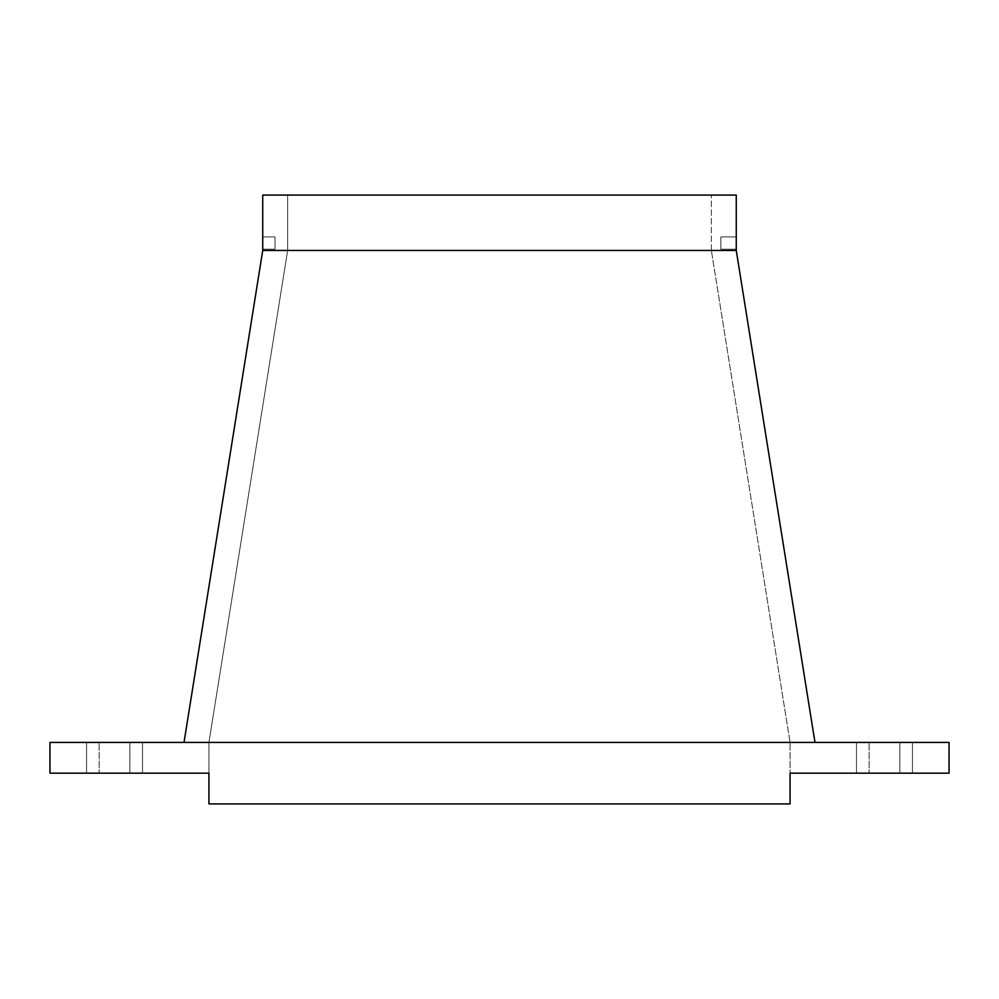 <?xml version="1.0" encoding="UTF-8"?>
<svg xmlns="http://www.w3.org/2000/svg" width="999" height="999" viewBox="0 0 999 999"><rect width="100%" height="100%" fill="white"/><g stroke="black" fill="none" stroke-linecap="round" stroke-linejoin="round"><path stroke-width="0.75" stroke-dasharray="5 3.75" d="M262.737 236.9L262.737 249.201L275.037 249.201L275.037 236.9L275.037 249.201L275.037 236.9L275.037 249.201L262.737 249.201L262.737 236.9L275.037 236.9L262.737 236.9L262.737 249.201L275.037 249.201L262.737 249.201L262.737 236.9L275.037 236.9L262.737 236.9M736.263 236.9L736.263 249.201L720.891 249.201L720.891 236.9L720.891 249.201L720.891 236.9L720.891 249.201L736.263 249.201L736.263 236.9L720.891 236.9L736.263 236.9L736.263 249.201L720.891 249.201L736.263 249.201L736.263 236.9L720.891 236.9L736.263 236.9M814.984 742.419L49.95 742.419L49.95 773.164L208.928 773.164L208.928 742.419L790.072 742.419L208.928 742.419L287.65 250.437L287.65 195.08L711.35 195.08L287.65 195.08L287.65 250.437L711.35 250.437L287.65 250.437L208.928 742.419L208.928 803.92L790.072 803.92L208.928 803.92L790.072 803.92L790.072 773.164L790.072 803.92L790.072 773.164L949.05 773.164L949.05 742.419L814.984 742.419L736.263 250.437L736.263 195.08L262.737 195.08L262.737 250.437L736.263 250.437M711.35 250.437L711.35 195.08L711.35 250.437L790.072 742.419L790.072 773.164L790.072 742.419L711.35 250.437M208.928 773.164L208.928 803.92L208.928 773.164M129.895 773.164L86.538 773.164L142.507 773.164L86.538 773.164L142.507 773.164L129.895 773.164L129.895 742.419L99.151 742.419L142.507 742.419L86.538 742.419L142.507 742.419L129.895 742.419L129.895 773.164M899.849 773.164L856.493 773.164L912.462 773.164L856.493 773.164L912.462 773.164L899.849 773.164L899.849 742.419L869.105 742.419L912.462 742.419L856.493 742.419L912.462 742.419L899.849 742.419L899.849 773.164M869.105 742.419L856.493 742.419L869.105 742.419L869.105 773.164L869.105 742.419M99.151 742.419L86.538 742.419L99.151 742.419L99.151 773.164L99.151 742.419M184.016 742.419L262.737 250.437M856.493 742.419L856.493 773.164L856.493 742.419M912.462 742.419L912.462 773.164L912.462 742.419M86.538 742.419L86.538 773.164L86.538 742.419M142.507 742.419L142.507 773.164L142.507 742.419"/><path stroke-width="1.5" d="M736.263 250.437L736.263 195.08L262.737 195.08L262.737 250.437L736.263 250.437L814.984 742.419L949.05 742.419L949.05 773.164L790.072 773.164L790.072 803.92L208.928 803.92L208.928 773.164L49.95 773.164L49.95 742.419L184.016 742.419L262.737 250.437M814.984 742.419L184.016 742.419"/></g></svg>
